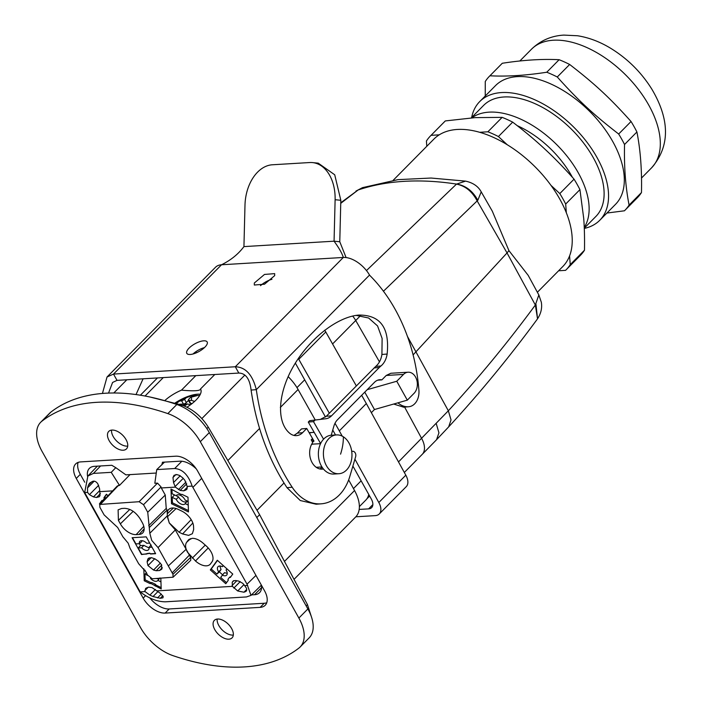 <?xml version="1.0" encoding="UTF-8"?>
<svg xmlns="http://www.w3.org/2000/svg" width="702" height="702" viewBox="0 0 702 702"><rect width="100%" height="100%" fill="white"/><g stroke="black" fill="none" stroke-linecap="round" stroke-linejoin="round"><path stroke-width="1.05" d="M368.831 494.585A27.229 15.462 44.7 0 1 367.137 498.438A31.116 17.673 44.7 0 1 365.83 500.07L359.38 506.598M368.743 494.427A31.116 17.673 44.7 0 1 367.137 498.438M87.557 476.368A19.445 11.048 -135.3 0 1 89.365 468.409A19.445 11.048 -135.3 0 1 94.393 466.33L111.811 465.286L115.777 467.672L111.241 472.332L93.436 473.402L87.882 476.017L84.661 492.558L140.181 591.891C148.587 598.35 156.932 601.658 165.207 601.825L246.481 596.946L251.009 595.366L247.025 584.187L192.164 486.109C188.364 474.982 182.546 469.12 174.701 468.524L156.748 469.603L154.826 483.283L157.502 483.116L161.074 486.951L161.302 487.96L175.36 487.118L175.114 486.556L183.213 478.36M164.514 462.118L156.748 469.603M192.164 486.109L187.136 486.407L184.872 480.343L182.766 477.825L179.352 475.368L176.939 474.622L174.061 475.289L172.973 477.509L173.534 482.537L175.114 486.556M149.614 527.246L167.137 510.038L166.234 508.423L165.26 495.033L147.736 512.241L149.816 533.248L167.33 515.786L169.226 522.929L175.325 529.94L186.144 549.297L168.313 565.944L158.055 547.595L175.325 529.94M190.76 560.293L190.663 557.379L186.144 549.297M112.645 490.882L99.816 491.646L99.991 495.726L99.105 496.902M99.298 496.683L96.56 497.481L100.395 493.603M99.719 490.566L93.463 496.902L96.56 497.481M93.463 496.902L89.417 494.664L87.557 492.383L84.661 492.558M140.181 591.891L145.06 591.593L144.875 590.593L146.244 588.039L148.473 587.153L152.018 587.6L156.836 590.891L232.388 586.354L232.213 582.283L233.09 581.098M145.516 588.513L146.244 588.039M233.318 580.905L235.635 580.528L238.733 581.107L242.778 583.336L244.647 585.617L247.683 585.433M187.136 486.407L187.32 487.407L185.951 489.97L183.722 490.847L180.186 490.4L186.706 483.801M186.679 489.487L187.153 488.75M175.36 487.118L180.186 490.4M165.26 495.033L161.302 487.96M167.137 510.038L167.26 513.803A13.979 7.941 -135.3 0 1 168.857 509.354A13.979 7.941 -135.3 0 1 172.332 508.002A13.979 7.941 -135.3 0 1 178.317 509.415L181.827 511.109A13.979 7.941 -135.3 0 1 191.646 520.445A13.979 7.941 -135.3 0 1 193.559 526.526L193.655 529.571L192.348 533.731L188.592 535.372L182.599 533.95L179.098 532.256L191.181 519.655M173.429 508.002L167.26 513.803L167.366 516.839L169.279 522.929L179.098 532.256M190.637 538.583L186.592 542.356C185.003 544.813 185.302 548.104 187.495 552.22L195.481 560.986A13.979 7.941 -135.3 0 0 206.502 565.83A13.979 7.941 -135.3 0 0 210.249 564.197A13.979 7.941 -135.3 0 0 210.565 563.803L212.013 561.811A13.979 7.941 -135.3 0 0 211.1 551.947A13.979 7.941 -135.3 0 0 206.309 546.033L203.115 543.181C199.289 539.873 195.612 538.258 192.102 538.337L188.031 540.364L189.329 539.162M186.592 542.356L188.031 540.364M217.322 560.249L232.766 574.069L230.309 577.465L229.466 577.316L227.948 579.413L228.264 580.291L225.781 583.722L210.328 569.901L217.322 560.249M99.859 504.317L99.43 503.931L101.948 500.447L102.79 500.605L104.291 498.543L103.966 497.657L106.423 494.278L108.038 495.726M143.813 568.769L144.226 580.765L150.175 583.643L151.711 582.484L150.175 583.643M160.819 578.272L161.197 588.978L150.79 583.406M171.499 503.738L170.998 489.022L181.318 494.559L181.932 494.313L187.978 497.235L188.478 511.951L171.499 503.738L172.42 502.816L172.236 497.358L174.535 494.936L178.606 496.928L176.246 499.297A6.037 3.431 -135.3 0 0 176.562 499.912A6.037 3.431 -135.3 0 0 185.03 503.817A6.037 3.431 -135.3 0 0 185.179 503.624L188.241 505.098M145.06 591.593L149.842 595.112L153.027 596.542L160.293 598.288L162.969 597.823L163.189 596.489L160.565 593.541L156.836 590.891M232.388 586.354L237.688 590.97L243.963 592.216L245.603 591.575L246.692 589.873L246.49 588.258L244.647 585.617M246.656 590.505L246.297 591.137M111.241 472.332L119.498 485.398L117.287 485.995L99.728 504.457M99.816 491.646L99.57 488.689L97.771 483.731C96.069 481.475 94.34 480.694 92.567 481.397L89.61 483.108L88.399 485.196L87.531 487.899L87.557 492.383M119.498 485.398L130.019 474.605M156.265 473.034L125.895 474.859L115.777 467.672M147.736 512.241L143.524 504.703L139.119 501.711L99.737 504.448L99.886 507.318L104.098 514.864L117.673 527.5L122.868 536.793L128.194 543.19L130.028 548.271L138.671 563.741L146.218 572.227L147.481 575.017L152.237 578.79L173.078 577.202L172.973 574.289L172.174 572.858L189.4 555.124M149.816 533.248L151.711 540.391L158.055 547.595M168.313 565.944L172.174 572.858M166.234 508.423L148.719 525.64M230.993 576.517L229.466 577.316M222.631 574.833L219.349 571.902L216.927 574.069L211.258 568.997L210.328 569.901M226.544 582.669L220.7 577.448L222.376 575.14A6.037 3.431 -135.3 0 0 226.702 575.061A6.037 3.431 -135.3 0 0 226.421 570.665A6.037 3.431 -135.3 0 0 226.053 570.059L226.93 568.848M211.258 568.997L217.488 560.398M100.755 503.378L100.36 503.027L99.43 503.931M102.194 500.491L100.36 503.027M104.291 498.543L102.79 500.605M105.195 497.657L104.879 496.779L103.966 497.657M106.59 494.427L104.879 496.779M144.226 580.765L145.147 579.852L151.097 582.73M145.332 570.77L144.805 570.033M145.147 579.852L144.945 574.122L146.42 572.595M155.23 586.091L156.107 585.152L161.153 587.592M156.107 585.152L155.449 584.292L154.572 585.231M155.449 584.292L151.711 582.484M176.878 495.042L176.123 495.7L172.113 493.76L171.964 489.487M188.426 510.565L172.42 502.816M149.28 557.818L147.753 559.371L148.297 558.38L151.307 557.634L154.984 558.889L158.24 561.1L161.565 564.768L161.679 569.225L161.188 569.594L162.03 568.743M162.32 567.637L159.459 570.533L161.188 569.594M159.459 570.533L156.177 570.726L161.732 565.101M160.425 563.083L153.536 570.05L156.177 570.726M153.536 570.05L147.973 565.584L147.113 561.767L151.184 557.642M147.753 559.371L147.113 561.767M139.084 534.441A13.979 7.941 -135.3 0 0 142.831 532.809A13.979 7.941 -135.3 0 0 142.243 522.551L140.295 519.076C135.89 512.241 130.625 508.652 124.482 508.327L121.569 508.502L118.103 509.854L118.41 520.393L120.358 523.867A13.979 7.941 -135.3 0 0 136.162 534.617L139.084 534.441L144.156 528.896M149.587 553.404L141.514 554.545L132.108 537.714L146.235 536.863L155.633 553.694L150.474 554.01L149.807 553.176L150.474 554.01M223.157 565.47L222.28 566.681A6.037 3.431 -135.3 0 0 218.12 566.575A6.037 3.431 -135.3 0 0 218.225 571.156A6.037 3.431 -135.3 0 0 218.603 571.761L216.927 574.069M222.28 566.681L223.403 565.689M219.349 571.902L221.042 569.559L219.823 566.014M227.246 573.358L224.517 572.665L222.376 575.14M221.042 569.559L218.603 571.761M150.456 578.334A6.037 3.431 -135.3 0 0 156.098 581.317A6.037 3.431 -135.3 0 0 157.748 580.58A6.037 3.431 -135.3 0 0 157.897 580.387L160.96 581.87M147.648 575.429L144.945 574.122M157.897 580.387L160.03 577.913L158.257 578.878L156.353 578.536M176.246 499.297L172.236 497.358M188.118 501.535L187.32 501.149C184.872 502.983 182.081 501.807 178.949 497.621L178.606 496.928M188.118 501.509L185.065 500.026A6.037 3.431 -135.3 0 0 184.749 499.412A6.037 3.431 -135.3 0 0 176.448 495.331A6.037 3.431 -135.3 0 0 176.123 495.7M187.32 501.149L185.179 503.624M155.519 553.483L150.693 553.773M149.807 553.176L146.911 553.571M146.797 554.01L141.734 554.308L138.224 548.025L140.435 545.586L139.365 543.681M132.45 537.697L135.934 543.918L139.321 543.717A6.037 3.431 -135.3 0 1 139.988 541.216A6.037 3.431 -135.3 0 1 141.453 540.663A6.037 3.431 -135.3 0 1 146.762 543.269L149.71 543.094M139.321 543.717L141.751 541.602L141.69 540.654M149.114 547.99L143.866 545.375L140.435 545.586M151.123 544.945L149.052 547.376L152.009 547.2M138.224 548.025L141.62 547.823A6.037 3.431 -135.3 0 0 146.92 550.438A6.037 3.431 -135.3 0 0 148.57 549.701A6.037 3.431 -135.3 0 0 149.052 547.376M141.62 547.823L143.866 545.375M199.605 395.595A19.445 7.266 -29.2 0 0 198.929 395.533A31.116 31.116 0 0 0 195.428 395.516L190.619 396.147L186.346 397.648L184.6 399.42L181.66 400.886L179.607 401.009A9.029 3.37 150.8 0 1 186.346 397.648M190.444 404.817L187.504 403.957A9.029 3.37 150.8 0 1 184.214 405.958M176.465 403.378L179.607 401.009M192.155 403.51L190.128 403.36L188.364 400.21A2.334 0.869 -29.2 0 1 188.82 399.166L190.575 397.393L197.253 395.568L195.305 395.524M190.575 397.393A9.029 3.37 150.8 0 1 191.111 400.315L194.638 401.377M179.352 404.273L183.424 404.036A2.334 0.869 -29.2 0 0 186.355 402.571L188.487 400.421M192.172 396.683L193.032 395.814M182.52 405.545L185.451 404.08L187.504 403.957M188.364 400.21A2.334 0.869 -29.2 0 0 189.057 400.438L191.111 400.315M200.333 394.243A24.114 9.012 150.8 0 0 176 402.404A24.114 9.012 -29.2 0 0 175.131 402.974M288.145 376.614A35.784 20.323 44.7 0 1 298.078 389.496L315.198 419.928M314.233 432.441A23.341 17.12 86.6 0 0 312.776 432.441L309.143 432.66M348.657 479.922L354.545 490.531A35.784 20.323 44.7 0 1 355.642 517.014L294.024 579.361M256.8 517.558L259.617 514.706L307.45 604.589L306.169 605.887M311.319 616.531L307.45 604.589M259.617 514.706L208.275 427.141L206.853 428.589M180.984 406.151L181.993 405.133C192.848 409.152 201.606 416.488 208.275 427.141M181.993 405.133L150.131 397.051M251.465 594.91L254.536 594.726A19.445 11.048 -135.3 0 0 259.565 592.655A19.445 11.048 -135.3 0 0 261.469 585.293M196.279 468.901A19.445 11.048 -135.3 0 0 179.905 461.196L162.487 462.241L161.776 464.917M343.339 436.784A19.445 14.259 86.6 0 0 336.521 434.915A19.445 14.259 86.6 0 0 323.587 450.456A19.445 14.259 86.6 0 0 332.028 471.867A19.445 14.259 86.6 0 0 338.855 473.736A19.445 14.259 86.6 0 0 351.781 458.195A19.445 14.259 86.6 0 0 343.339 436.784A46.674 28.01 122.5 0 1 340.567 454.15M336.521 434.915L331.484 435.214A19.445 14.259 86.6 0 0 318.55 450.763A19.445 14.259 86.6 0 0 326.992 472.174A19.445 14.259 86.6 0 0 333.819 474.043L338.855 473.736M320.56 443.664L313.478 444.085A11.671 8.556 86.6 0 0 311.521 444.524M312.776 432.441A23.341 17.12 86.6 0 0 309.406 433.108M165.181 400.237A24.114 9.012 150.8 0 1 171.955 395.165A24.114 9.012 150.8 0 1 181.485 390.145L195.814 375.64M181.485 390.145C193.963 391.277 200.298 390.9 200.482 389.005L214.812 374.499M200.307 389.671L200.482 389.005A24.114 9.012 150.8 0 1 200.675 389.303A24.114 9.012 150.8 0 1 187.294 406.976A24.114 9.012 150.8 0 1 186.951 407.195M266.742 602.764A19.445 11.048 44.7 0 1 264.215 603.264L169.2 608.967A19.445 11.048 44.7 0 1 149.868 597.981M84.731 482.23L80.318 474.333A19.445 11.048 44.7 0 1 78.133 462.399M116.716 431.063A12.443 7.064 44.7 0 1 126.141 439.785A12.443 7.064 44.7 0 1 126.465 448.894A12.443 7.064 44.7 0 1 118.506 449.236A12.443 7.064 44.7 0 1 109.082 440.514A12.443 7.064 44.7 0 1 108.757 431.397A12.443 7.064 44.7 0 1 116.716 431.063M127.72 446.086A12.443 7.064 44.7 0 1 122.552 445.138A12.443 7.064 44.7 0 1 111.557 430.107M224.113 638.197A12.443 7.064 44.7 0 1 214.689 629.466A12.443 7.064 44.7 0 1 214.364 620.357A12.443 7.064 44.7 0 1 222.323 620.024A12.443 7.064 44.7 0 1 231.739 628.746A12.443 7.064 44.7 0 1 232.072 637.855A12.443 7.064 44.7 0 1 224.113 638.197M233.327 635.047A12.443 7.064 44.7 0 1 228.159 634.099A12.443 7.064 44.7 0 1 217.155 619.067M165.145 613.065A19.445 11.048 -135.3 0 1 143.155 598.113L76.264 478.431A19.445 11.048 -135.3 0 1 75.632 463.969A19.445 11.048 -135.3 0 1 80.66 461.898L175.675 456.195A19.445 11.048 -135.3 0 1 197.674 471.147L264.557 590.821A19.445 11.048 -135.3 0 1 265.198 605.282A19.445 11.048 -135.3 0 1 260.161 607.362L165.145 613.065L169.2 608.967M167.822 413.601L176.825 404.492A38.9 22.087 44.7 0 1 209.31 432.581L307.88 608.95A38.9 22.087 44.7 0 1 309.152 637.872L300.149 646.981A38.9 22.087 44.7 0 1 298.885 648.104A241.155 136.943 -135.3 0 1 173.008 655.659A38.9 22.087 -135.3 0 1 140.514 627.562L41.953 451.202A38.9 22.087 44.7 0 1 40.681 422.271A38.9 22.087 44.7 0 1 41.944 421.156A241.155 136.943 -135.3 0 1 167.822 413.601A38.9 22.087 44.7 0 1 200.307 441.69L209.31 432.581M300.149 646.981A38.9 22.087 44.7 0 0 298.877 618.058L200.307 441.69M176.825 404.492A241.155 136.943 -135.3 0 0 50.948 412.048A38.9 22.087 -135.3 0 0 49.684 413.162L40.681 422.271M204.457 347.595A11.671 4.361 -29.2 0 0 193.015 353.992M207.16 343.954A11.671 4.361 -29.2 0 0 207.16 341.953A11.671 4.361 -29.2 0 0 196.981 342.752A11.671 4.361 -29.2 0 0 186.793 351.333A11.671 4.361 -29.2 0 0 186.793 353.334A11.671 4.361 -29.2 0 0 196.972 352.536A11.671 4.361 -29.2 0 0 207.16 343.954M351.737 451.544L352.018 451.43A3.887 2.878 -94.7 0 1 352.623 451.289A3.887 2.878 -94.7 0 1 355.633 456.756L349.859 476.316A46.674 34.53 -94.7 0 1 321.393 503.808A46.674 34.53 -94.7 0 1 292.199 487.249A194.48 143.884 -94.7 0 1 256.309 389.645L251.088 390.066C249.789 378.904 245.7 373.236 238.82 373.06L117.023 380.37L113.505 374.078L221.534 264.768C230.905 260.126 238.373 254.071 243.936 246.604L244.989 205.124A38.9 26.264 95.6 0 1 272.367 164.777L309.705 162.539A38.9 26.264 95.6 0 1 312.513 162.592A38.9 26.264 95.6 0 1 335.117 199.719L340.821 200.281L334.722 174.78L318.225 163.154L312.513 162.592M271.972 279.282A11.671 4.361 -29.2 0 0 260.53 285.67M238.82 373.06L235.302 366.76L343.322 257.458A23.341 13.25 44.7 0 1 369.533 275.07L256.309 389.645C252.544 374.728 245.542 367.102 235.302 366.76L113.505 374.078L107.046 376.983L102.439 393.462M254.308 283.02L254.308 285.021L264.496 284.213L274.684 275.632L274.675 273.631L264.496 274.438L254.308 283.02M346.095 257.564L339.777 241.751L340.821 200.281M108.529 393.102L112.583 382.458L117.023 380.37M107.046 376.983L215.496 267.26A23.341 13.25 -135.3 0 1 221.534 264.768L343.322 257.458C342.146 253.448 339.057 248.025 334.064 241.19L335.117 199.719M339.777 241.751L334.064 241.19L243.936 246.604M136.021 394.568L143.085 378.808M320.612 443.559L308.275 422.069L309.626 420.7L326.044 418.708L309.626 420.7M302.571 432.695L297.358 433.125L301.527 428.904L306.739 428.474L302.571 432.695A15.558 11.513 -94.7 0 1 296.613 435.617A15.558 11.513 -94.7 0 1 289.294 432.915C276.026 421.147 278.071 392.251 294.068 365.207C309.986 338.145 337.618 316.751 358.81 315.075C380.352 314.882 389.794 327.869 387.135 354.045A19.445 14.391 -94.7 0 1 380.967 365.97A31.116 23.017 -94.7 0 0 379.282 367.506L331.519 415.838L326.298 416.268L320.832 419.138M326.298 416.268L375.754 366.391C379.027 363.601 381.081 359.626 381.923 354.466L382.116 338.461L377.553 325.93L368.638 318.006L356.16 315.382M297.358 433.125L293.971 435.424M322.297 467.471L319.814 468.954M321.393 503.808L316.181 504.229L300.289 500.535L286.986 487.671C268.401 459.205 256.441 426.667 251.088 390.066M403.606 407.16L393.682 404.045M408.09 372.218A11.671 8.556 86.6 0 0 403.51 374.42L396.762 381.247L407.318 400.149L414.075 393.313A11.671 8.556 86.6 0 0 416.777 380.036A11.671 8.556 86.6 0 0 408.09 372.218L390.847 373.253L386.24 375.456L381.888 379.87A13.61 10.074 -94.7 0 0 379.721 379.729A13.61 10.074 -94.7 0 0 374.508 382.283L337.469 419.77A15.558 11.513 -94.7 0 0 333.933 426.009L331.212 435.231M369.533 275.07L369.664 275.289A155.581 115.102 -94.7 0 1 418.918 390.426A15.558 11.513 -94.7 0 1 408.704 406.748A15.558 11.513 -94.7 0 1 408.59 406.756A23.341 17.269 -94.7 0 1 397.929 402.825M323.447 469.006A15.558 11.513 -94.7 0 1 322.455 469.147A15.558 11.513 -94.7 0 1 310.881 459.924A15.558 11.513 -94.7 0 1 312.732 442.514L311.205 439.856L312.083 438.969L313.54 441.514A15.558 11.513 -94.7 0 1 313.969 441.058L306.739 428.474M331.519 415.838A15.558 11.513 -94.7 0 1 326.044 418.708M308.275 422.069L313.496 421.639L314.847 420.279M313.496 421.639L323.561 439.18M377.711 380.177L381.888 379.87M313.54 441.514L312.223 441.619M396.762 381.247L367.19 389.689M364.759 392.155L374.464 409.529L371.358 412.671M407.318 400.149L374.464 409.529M481.212 191.839L492.286 211.144L508.932 250.632L507.037 252.939L477.193 200.956C472.165 191.435 465.25 185.828 456.476 184.126L366.47 270.568M456.476 184.126L465.558 181.125L431.072 178.036L397.981 179.642L362.513 187.645L356.116 190.997M340.751 203.352L358.117 189.988A378.018 214.654 44.7 0 1 456.519 184.082C465.584 185.486 472.692 190.883 477.825 200.263L383.45 291.233M340.76 202.781L358.064 190.031M324.675 330.212A15.558 8.836 44.7 0 1 325.789 331.985L356.326 385.889M361.653 395.296L366.33 403.553L339.32 430.879L335.003 423.262M405.817 475.184L378.817 502.509A15.558 8.836 44.7 0 1 379.264 513.969L406.265 486.644A15.558 8.836 44.7 0 0 405.817 475.184L366.33 403.553M332.572 343.962L360.538 315.628M465.558 181.125C473.008 182.748 478.229 186.328 481.212 191.848L477.825 200.263M393.173 180.309L433.862 139.136A90.628 51.465 44.7 0 1 439.259 134.828A90.628 51.465 44.7 0 1 457.309 129.458A90.628 51.465 44.7 0 1 479.703 132.301A90.628 51.465 44.7 0 1 507.274 144.761A90.628 51.465 44.7 0 1 550.965 185.354A90.628 51.465 44.7 0 1 566.338 212.776A90.628 51.465 44.7 0 1 569.585 255.897A90.628 51.465 44.7 0 1 562.785 266.549L537.372 292.26M508.932 250.632L528.167 275.324L538.829 294.937L535.354 305.019L537.53 318.822L535.968 304.308M398.508 461.925L448.341 410.775C478.72 377.816 507.721 342.567 535.354 305.019L507.037 252.939L413.109 354.896M197.016 352.509L194.559 352.658M298.306 358.511A15.558 8.836 44.7 0 1 298.78 359.31L329.317 413.215M378.817 502.509L354.922 459.169M342.225 436.144L339.32 430.879M379.264 513.969A15.558 8.836 44.7 0 1 375.237 515.628L355.861 516.795M295.34 363.101A11.671 6.625 44.7 0 1 295.586 363.522L325.482 417.014M359.196 509.433L368.629 508.871A11.671 6.625 44.7 0 0 371.648 507.625A11.671 6.625 44.7 0 0 371.27 498.947L352.887 466.058M335.521 434.977L332.748 430.019M537.355 319.059L537.53 318.822C541.023 313.461 542.286 307.915 541.321 302.202L538.829 294.928M471.788 117.857A78.957 44.84 44.7 0 1 578.246 172.753A78.957 44.84 44.7 0 1 584.248 227.439M471.253 117.901L483.573 105.44A78.957 44.84 44.7 0 1 593.234 157.59A78.957 44.84 44.7 0 1 595.893 216.444L584.275 228.194M517.277 125.684A73.745 41.874 44.7 0 1 571.7 176.026A73.745 41.874 44.7 0 1 572.393 177.29M445.314 120.928A95.296 54.115 -135.3 0 0 444.787 121.437L430.545 135.855A95.296 54.115 44.7 0 1 431.063 135.337L445.314 120.928L475.236 117.62L502.141 117.366A95.296 54.115 -135.3 0 1 512.671 122.13C525.026 131.59 535.758 140.584 544.875 149.122C554.053 157.581 563.785 167.594 574.061 179.159A95.296 54.115 -135.3 0 1 579.931 189.628L583.713 218.392C584.424 227.395 584.687 237.996 584.485 250.21A95.296 54.115 -135.3 0 1 580.352 255.414L566.102 269.831A95.296 54.115 44.7 0 1 565.584 270.34L558.599 270.779M430.545 135.855A95.296 54.115 44.7 0 0 426.412 141.049L426.798 146.279M439.259 134.828L431.063 135.337M502.141 117.366L487.899 131.783L479.703 132.301M487.899 131.783A95.296 54.115 44.7 0 1 498.42 136.548L512.671 122.13M507.274 144.761L498.42 136.548M574.061 179.159L559.81 193.576L550.965 185.354M559.81 193.576A95.296 54.115 44.7 0 1 565.68 204.045L579.931 189.628M566.338 212.776L565.68 204.045M584.485 250.21L570.235 264.628L569.585 255.897M570.235 264.628A95.296 54.115 44.7 0 1 566.102 269.831M606.905 213.048L624.438 210.793A95.296 54.115 44.7 0 0 624.956 210.275A95.296 54.115 44.7 0 0 629.089 205.081C625.543 186.969 624.025 166.778 624.534 144.498L636.916 131.967A95.296 54.115 -135.3 0 0 634.125 126.729A95.296 54.115 -135.3 0 0 631.045 121.499L618.664 134.021A95.296 54.115 44.7 0 1 621.753 139.25A95.296 54.115 44.7 0 1 624.534 144.498M479.703 101.606L495.454 85.67A84.407 47.929 44.7 0 1 612.679 141.418A84.407 47.929 44.7 0 1 615.522 204.335L599.771 220.27A84.407 47.929 -135.3 0 0 596.928 157.362A84.407 47.929 -135.3 0 0 479.703 101.606A84.407 47.929 -135.3 0 0 471.665 117.48M636.916 131.967C640.47 150.079 641.988 170.279 641.47 192.559L629.089 205.081M624.956 210.275L637.337 197.753A95.296 54.115 -135.3 0 0 641.47 192.559M618.664 134.021C593.251 114.365 578.667 100.825 557.274 76.992L569.655 64.47A95.296 54.115 -135.3 0 0 559.125 59.714L546.753 72.236A95.296 54.115 44.7 0 1 557.274 76.992M546.753 72.236C525.798 75.483 506.853 76.667 489.917 75.79L502.29 63.268A95.296 54.115 -135.3 0 0 501.772 63.777L489.399 76.307A95.296 54.115 44.7 0 1 489.917 75.79M485.249 95.998L485.266 81.502A95.296 54.115 44.7 0 1 489.399 76.307M584.292 228.422A84.407 47.929 -135.3 0 0 599.771 220.27M502.29 63.268C523.253 60.021 542.198 58.836 559.125 59.714M569.655 64.47C595.068 84.135 609.652 97.675 631.045 121.499M201.711 478.36L192.91 487.355M181.836 461.24L174.701 468.524M247.025 584.187L255.949 575.412M100.579 465.961L93.436 473.402M139.119 501.711L157.502 483.116M143.524 504.703L161.074 486.951M178.501 489.592L185.986 482.028M180.256 475.737L173.534 482.537M172.973 477.509L175.974 474.473M118.401 485.468L100.763 504.01M190.663 557.379L172.973 574.289M89.417 494.664L98.666 485.301M87.531 487.899L94.2 481.151M149.842 595.112L155.396 589.496M144.875 590.593L148.148 587.284M236.82 580.747L232.09 585.529M240.251 581.607L233.836 588.092M232.213 582.283L233.854 580.615M187.302 487.232L183.722 490.847M192.831 523.016L182.599 533.95M176.123 508.538L167.366 516.839M205.265 545.094L192.295 558.134M208.231 547.955L195.481 560.986M160.293 598.288L162.811 595.744M161.285 594.094L157.511 597.911M153.027 596.542L157.889 591.628M246.648 589.504L243.963 592.216M237.688 590.97L243.963 584.626M91.751 481.809L88.399 485.196M147.973 565.584L154.747 558.731M143.796 526.316L136.162 534.617M133.178 511.328L120.358 523.867M129.8 509.433L118.41 520.393M181.66 400.886L183.424 404.036M184.6 399.42L186.355 402.571M190.812 403.589L189.057 400.438M227.86 460.547L259.565 428.474M280.344 407.45L298.078 389.496M201.878 418.567L244.779 375.158M257.029 510.293L283.994 483.002M284.477 561.424L354.545 490.531M145.051 396.033L163.268 377.597M261.583 587.6L254.536 594.726M296.972 387.627L304.694 379.817M332.476 430.94L332.976 430.431M353.466 488.583L361.135 480.817M260.161 607.362L264.215 603.264M80.318 474.333L76.264 478.431M143.155 598.113L145.56 595.673M298.877 618.058L307.88 608.95M50.948 412.048L41.944 421.156M126.825 379.782L113.768 392.997M292.199 487.249L286.986 487.671M408.59 406.756L403.378 407.186M379.282 367.506L374.069 367.936M380.967 365.97L375.754 366.391M387.135 354.045L381.923 354.466M403.51 374.42L386.24 375.456M352.667 316.049A21.78 12.373 44.7 0 1 355.738 320.524L379.466 361.846M436.24 423.587L438.943 432.827L436.539 439.724L448.657 426.895L451.035 419.91L448.341 410.775L407.432 336.39M298.78 359.31L325.789 331.985M404.598 407.081L421.674 438.487A21.78 12.373 44.7 0 1 422.209 454.378L436.539 439.733M368.629 508.871L372.859 504.589M531.467 49.237C540.479 40.532 551.272 35.82 563.846 35.1L577.588 35.758C588.794 37.557 599.727 41.681 610.389 48.113C627.412 58.52 641.216 72.174 651.789 89.084C666.321 113.557 673.516 142.655 651.526 167.892A84.407 47.929 -135.3 0 0 648.692 104.984A84.407 47.929 -135.3 0 0 553.185 40.233A84.407 47.929 -135.3 0 0 531.467 49.237L519.822 61.013M366.839 498.876L369.647 496.033M251.009 595.366L261.39 585.152M97.35 466.154L87.882 476.017M190.751 560.31L173.061 577.219M190.374 396.2A31.116 31.116 0 0 0 177.72 402.193M140.374 395.217L157.441 377.948M316.207 467.304L321.955 466.962M352.623 451.289L351.711 451.368M408.704 406.748L403.492 407.178M355.94 191.119L362.513 187.645M404.326 472.472L422.209 454.378M448.657 426.895C479.598 393.331 509.117 357.458 537.197 319.287M651.526 167.892L641.479 178.062"/></g></svg>
